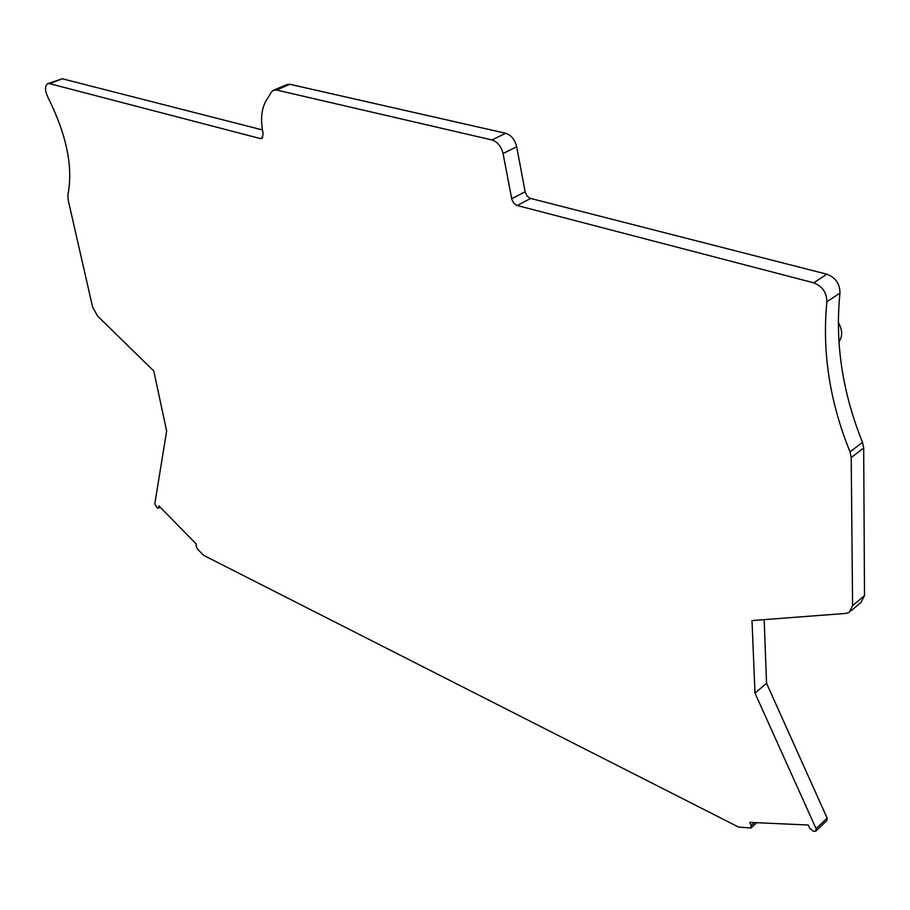 <?xml version="1.0" encoding="UTF-8"?>
<svg xmlns="http://www.w3.org/2000/svg" width="910" height="910" viewBox="0 0 910 910"><rect width="100%" height="100%" fill="white"/><g stroke="black" fill="none" stroke-linecap="round" stroke-linejoin="round"><path stroke-width="1.36" d="M260.283 138.559L261.864 138.422L263.149 134.009L262.501 130.221C260.544 118.038 261.762 108.165 266.175 100.612L271.442 92.092L273.262 90.352L276.458 90.01L491.991 139.969C497.542 141.823 501.239 146.351 503.059 153.54L511.841 199.415L513.718 203.101L516.664 205.364L813.665 282.817C822.367 286.206 826.769 292.542 826.883 301.813C821.98 351.67 829.692 401.685 850.008 451.872L851.214 457.548L852.579 605.685L849.11 612.476L845.913 613.408L752.001 620.563L754.993 693.124L816.088 828.68L815.769 831.171L813.46 831.285L809.798 828.373L808.285 825.029L749.749 822.378L751.216 825.609L750.966 828.02L738.579 827.076L203.658 555.362L197.288 548.855L196.06 545.898L196.401 544.169L158.909 505.926L158.306 508.189L156.918 507.621L154.802 503.776L166.644 431.022L153.79 371.007L97.541 316.02L92.581 306.977L68.079 199.529L67.92 194.569C73.323 167.224 66.635 134.76 47.866 97.177C44.874 90.659 44.749 86.2 47.479 83.8L49.595 83.64L260.283 138.559L262.808 137.444M47.991 83.606L62.255 78.76L262.455 129.937M273.853 90.101L286.707 84.653L289.926 84.3L505.653 133.269C511.215 135.089 514.889 139.583 516.675 146.749L525.263 192.397L527.129 196.06L530.064 198.3L826.837 274.194C835.528 277.527 839.907 283.818 839.976 293.043C834.891 342.695 842.398 392.46 862.509 442.34L863.692 447.982L864.5 595.572L861.008 602.352L850.964 610.894M754.993 693.124L766.55 683.285L827.144 818.124L826.826 820.615L816.168 830.796M764.172 619.642L766.55 683.285M838.315 322.413C842.523 329.943 842.728 336.416 838.929 341.819M49.595 83.64L62.255 78.76M276.458 90.01L289.926 84.3M491.991 139.969L505.653 133.269M503.059 153.54L516.675 146.749M511.682 198.755L525.115 191.748M517.187 205.535L530.587 198.471M813.665 282.817L826.837 274.194M826.883 301.813L839.976 293.043M850.008 451.872L862.509 442.34M851.214 457.548L863.692 447.982M852.579 605.685L864.5 595.572M816.088 828.68L827.144 818.124M751.216 825.609L754.492 822.594M158.624 507.666L159.898 506.938M751.307 827.713L756.756 822.697M158.306 508.189L160.114 507.154"/></g></svg>

